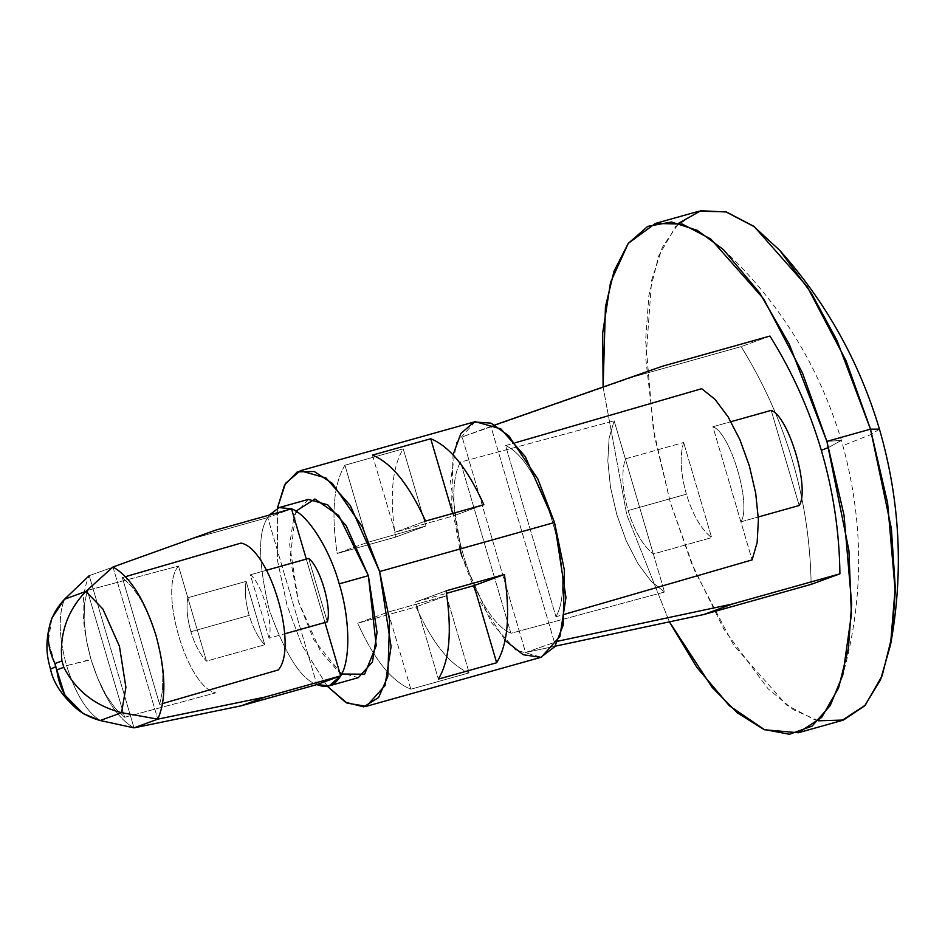 <?xml version="1.0" encoding="UTF-8"?>
<svg xmlns="http://www.w3.org/2000/svg" width="945" height="945" viewBox="0 0 945 945"><rect width="100%" height="100%" fill="white"/><g stroke="black" fill="none" stroke-linecap="round" stroke-linejoin="round"><path stroke-width="0.71" stroke-dasharray="4.72 3.54" d="M90.968 659.35C81.105 623.027 80.526 595.137 89.208 575.694C80.526 595.137 81.105 623.027 90.968 659.35L66.599 665.658C75.387 693.535 86.586 711.821 100.182 720.527C86.586 711.821 75.387 693.535 66.599 665.658C58.862 637.403 58.165 615.266 64.484 599.26C58.165 615.266 58.862 637.403 66.599 665.658L91.063 659.657C102.426 695.284 116.731 718.011 134.001 727.863L89.208 575.694L215.72 530.11L191.965 538.827L267.742 517.553C257.749 532.13 258.233 562.795 269.183 609.549C285.201 654.448 301.112 679.455 316.894 684.57L267.742 517.553L291.509 508.835L267.742 517.553L269.325 515.06L267.742 517.553L191.965 538.827L89.208 575.694L134.001 727.863C116.731 718.011 102.426 695.284 91.063 659.657L97.737 678.368L105.958 694.965L115.148 708.242L124.645 717.243L87.318 590.436L84.448 604.103L84.14 621.042L86.397 640.025L90.956 659.315L86.397 640.025L84.14 621.042L84.448 604.103L87.318 590.436L124.645 717.243L215.814 692.85C187.11 687.499 158.228 589.349 178.487 566.031L187.819 597.736L246.113 581.376C244.46 590.956 245.487 602.284 249.185 615.372L190.89 631.732C187.193 618.644 186.165 607.316 187.819 597.736L206.482 661.146L264.777 644.785L246.113 581.376L187.819 597.736C186.165 607.316 187.193 618.644 190.89 631.732L249.185 615.372C253.165 628.366 258.351 638.17 264.777 644.785L206.482 661.146C200.056 654.531 194.871 644.726 190.89 631.732C194.871 644.726 200.056 654.531 206.482 661.146L178.487 566.031L87.318 590.436L178.487 566.031C158.228 589.349 187.11 687.499 215.814 692.85L124.645 717.243L115.148 708.242L105.958 694.965L97.737 678.368L91.063 659.657M54.916 663.532L48.325 641.301L51.857 618.207M683.637 442.508C679.585 455.785 680.506 473.008 686.377 494.2L628.082 510.56C622.212 489.368 621.29 472.146 625.342 458.868L683.637 442.508L625.342 458.868C621.29 472.146 622.212 489.368 628.082 510.56C634.603 531.503 643.025 545.974 653.338 553.983L664.536 592.019L651.223 581.388L638.111 563.87L626.299 540.977L616.825 514.682L610.482 487.242L607.824 460.995L609.088 438.208L614.144 420.82L625.342 458.868L614.144 420.82L609.088 438.208L607.824 460.995L610.482 487.242L616.825 514.682L626.299 540.977L638.111 563.87L651.223 581.388L664.536 592.019L510.914 633.304L460.522 462.105C438.858 499.492 473.599 617.546 510.914 633.304C473.599 617.546 438.858 499.492 460.522 462.105L614.144 420.82L460.522 462.105L510.914 633.304L664.536 592.019L625.342 458.868L653.338 553.983L711.632 537.622L683.637 442.508L711.632 537.622L653.338 553.983C643.025 545.974 634.603 531.503 628.082 510.56L686.377 494.2C692.898 515.143 701.32 529.613 711.632 537.622C701.32 529.613 692.898 515.143 686.377 494.2C680.506 473.008 679.585 455.785 683.637 442.508M306.298 559.097L324.962 622.507L306.298 559.097M327.324 686.235L301.975 645.258L287.067 605.497L277.57 560.81L277.369 508.209L277.57 560.81L287.067 605.497L301.975 645.258L327.324 686.235M475.181 421.671L456.553 442.39L450.505 481.336L461.951 556.428L491.235 622.353L515.651 650.018L541.284 657.224M469.145 672.852C450.174 665.256 432.467 643.261 416.013 606.891L357.718 623.251C374.173 659.622 391.88 681.617 410.851 689.212L469.145 672.852L410.851 689.212L388.147 612.088L446.442 595.728L469.145 672.852L446.442 595.728L388.147 612.088L357.718 623.251L416.013 606.891L446.442 595.728L416.013 606.891C432.467 643.261 450.174 665.256 469.145 672.852M395.482 537.138C389.399 496.964 391.986 467.527 403.22 448.851L344.925 465.212C333.691 483.887 331.104 513.324 337.188 553.498L395.482 537.138L337.188 553.498L367.617 542.335L425.911 525.975L395.482 537.138L425.911 525.975L367.617 542.335L344.925 465.212L403.22 448.851L425.911 525.975L403.22 448.851C391.986 467.527 389.399 496.964 395.482 537.138M316.894 684.57C301.112 679.455 285.201 654.448 269.183 609.549C258.233 562.795 257.749 532.13 267.742 517.553L316.894 684.57M308.342 499.397L294.238 515.084L289.666 544.556L298.325 601.374L320.485 651.27L338.96 672.202L358.368 677.648M341.629 674.033L313.905 640.084L298.325 601.374L290.139 557.857L295.927 511.186M505.126 640.426L477.816 598.209L461.951 556.428M459.872 549.021L451.627 504.595L453.045 454.817M555.943 616.778C577.608 579.391 542.867 461.337 505.551 445.579L555.943 616.778L505.551 445.579L515.155 442.803L505.551 445.579C542.867 461.337 577.608 579.391 555.943 616.778L564.992 614.155L555.943 616.778M554.337 641.962L490.892 426.372L462.129 436.933L525.574 652.511L557.893 641.194L525.574 652.511L555.069 646.226L525.574 652.511L462.129 436.933L494.837 424.99L490.892 426.372L554.337 641.962M372.436 455.112L395.14 532.236L453.435 515.887L452.714 513.454L453.435 515.887L395.14 532.236L425.569 521.073L395.14 532.236L372.436 455.112M483.864 504.724L453.435 515.887L483.864 504.724M344.925 465.212L367.617 542.335L337.188 553.498C331.104 513.324 333.691 483.887 344.925 465.212M357.718 623.251L388.147 612.088L410.851 689.212C391.88 681.617 374.173 659.622 357.718 623.251M446.099 590.826L415.67 601.989L446.489 593.342L415.67 601.989L438.362 679.112L415.67 601.989L446.099 590.826M662.504 366.199L462.129 436.933L633.741 376.76L741.163 346.602C786.287 419.745 809.617 499.007 811.153 584.376C809.617 499.007 786.287 419.745 741.163 346.602L633.741 376.76L662.504 366.199M769.939 336.054L741.163 346.602L769.939 336.054M603.111 387.025L626.771 514.801L669.403 621.845L626.771 514.801L603.111 387.025M826.899 441.386L841.404 440.382L828.635 447.398L841.404 440.382L826.899 441.386M698.957 211.208L675.604 226.505L658.677 256.024L648.861 295.584L645.6 340.224L653.243 428.817L670.359 502.575L694.764 570.945L733.663 645.128L786.464 704.946L815.003 719.901L841.889 720.515M818.453 720.799L793.115 709.577L768.001 688.692L723.799 629.146L691.433 562.948L670.359 502.575L654.779 437.476L645.884 359.572L651.625 280.299L662.386 247.224L678.805 223.162M879.464 429.172L870.664 434.641L843.424 445.378L870.664 434.641L879.464 429.172M740.892 521.853C751.901 505.362 730.52 432.739 712.896 426.75L752.09 559.901L712.896 426.75L730.969 421.671L712.896 426.75C730.52 432.739 751.901 505.362 740.892 521.853L758.303 516.974L740.892 521.853M771.191 410.39L799.186 505.504L771.191 410.39M112.975 566.976L157.768 719.145L112.975 566.976M122.342 577.584L159.658 704.403L162.528 690.736L162.847 673.797L160.579 654.814L155.913 635.17L149.239 616.471L141.018 599.874L131.827 586.597L122.342 577.584L131.827 586.597L141.018 599.874L149.239 616.471L155.913 635.17L160.579 654.814L162.847 673.797L162.528 690.736L159.658 704.403L162.682 703.529L159.658 704.403L122.342 577.584L125.567 576.651L122.342 577.584M246.113 581.376L264.777 644.785C258.351 638.17 253.165 628.366 249.185 615.372C245.487 602.284 244.46 590.956 246.113 581.376M269.018 638.206L250.354 574.796L266.549 570.248L250.354 574.796C261.765 583.195 273.743 623.889 269.018 638.206L284.669 633.811L269.018 638.206C273.743 623.889 261.765 583.195 250.354 574.796L269.018 638.206M308.649 558.436L327.313 621.845L308.649 558.436M723.492 249.657C779.507 302.046 818.807 365.62 841.404 440.382C863.907 519.207 864.38 597.382 842.834 674.919"/><path stroke-width="1.42" d="M329.214 685.834L316.894 684.57L340.661 675.852L329.214 685.834L358.368 677.648L372.46 661.961L377.043 632.5L368.373 575.67L339.22 583.856C350.04 618.266 350.713 660.791 340.661 675.852L316.894 684.57C326.875 688.645 334.802 685.739 340.661 675.852L324.962 622.507L340.661 675.852L264.883 697.115L241.117 705.832L134.001 727.863L100.182 720.527L83.172 713.593C64.744 699.832 53.841 684.995 50.475 669.095C48.419 660.921 42.95 645.116 51.857 618.207L64.484 599.26L85.865 591.405L112.975 566.976C130.245 576.816 144.561 599.555 155.913 635.17C144.561 599.555 130.245 576.816 112.975 566.976L215.72 530.11L291.509 508.835L215.72 530.11L112.975 566.976L85.865 591.405L102.828 608.946L119.448 646.274L125.898 687.334L121.562 712.684C95.209 705.891 75.954 690.76 63.811 667.3L56.783 669.875L55.613 666.792L50.475 669.095L55.613 666.792L54.916 663.532L56.783 669.875L63.811 667.3L61.945 660.957L54.916 663.532L61.945 660.957L63.811 667.3C75.954 690.76 95.209 705.891 121.562 712.684L157.768 719.145L264.883 697.115L340.661 675.852C350.713 660.791 350.04 618.266 339.22 583.856C329.651 548.986 307.597 514.304 291.509 508.835L306.298 559.097L291.509 508.835L269.325 515.06L279.188 507.571L291.509 508.835C307.597 514.304 329.651 548.986 339.22 583.856L368.373 575.67L346.213 525.786L327.738 504.843L308.342 499.397L279.188 507.571M366.4 706.305L541.284 657.224L559.912 636.493L565.96 597.547L554.514 522.467L379.63 571.548L391.076 646.628L385.028 685.574L366.4 706.305L347.051 703.139L327.324 686.235L345.575 702.3L363.754 706.848L378.602 697.528L387.804 676.455L389.623 620.263L379.63 571.548L554.514 522.467L525.231 456.529L500.815 428.865L475.181 421.671L300.297 470.74L325.93 477.946L350.347 505.61L379.63 571.548L362.407 526.967L332.356 483.391L314.248 471.508L297.321 471.838L284.504 485.151L277.369 508.209L285.484 483.391L300.297 470.74M430.731 438.752C449.702 446.359 467.409 468.342 483.864 504.724L425.569 521.073C409.114 484.702 391.407 462.719 372.436 455.112L430.731 438.752L372.436 455.112C391.407 462.719 409.114 484.702 425.569 521.073L483.864 504.724C467.409 468.342 449.702 446.359 430.731 438.752L452.714 513.454L430.731 438.752M504.394 574.465C510.465 614.652 507.89 644.077 496.657 662.752L438.362 679.112C449.596 660.437 452.183 631.012 446.099 590.826L504.394 574.465L446.099 590.826C452.183 631.012 449.596 660.437 438.362 679.112L496.657 662.752L473.965 585.628L504.394 574.465L473.965 585.628L446.489 593.342L473.965 585.628L496.657 662.752C507.89 644.077 510.465 614.652 504.394 574.465M295.927 511.186L314.898 498.995L338.723 515.545L368.373 575.67L376.228 645.707L364.605 674.21L341.629 674.033M453.045 454.817L460.924 433.401L474.154 421.978L491.01 423.147L508.717 435.751L537.788 478.879L554.514 522.467L564.366 570.024L563.173 625.247L554.727 646.723L540.729 657.366L523.187 654.708L505.126 640.426M461.951 556.428L459.872 549.021M494.837 424.99L662.504 366.199L494.837 424.99M557.893 641.194L732.493 603.973L839.916 573.828C839.408 532.023 833.218 490.857 821.323 450.34C809.369 409.835 792.241 371.739 769.939 336.054L662.504 366.199L769.939 336.054C792.241 371.739 809.369 409.835 821.323 450.34C833.218 490.857 839.408 532.023 839.916 573.828L732.493 603.973L557.893 641.194M555.069 646.226L703.718 614.534L732.493 603.973L703.718 614.534L555.069 646.226M811.153 584.376L703.718 614.534L811.153 584.376L839.916 573.828L811.153 584.376M798.301 732.753L841.889 720.515L865.23 705.218L882.169 675.699L891.985 636.15L895.246 591.499L887.603 502.917L870.487 429.148L826.899 441.386L789.276 344.181L759.745 293.044L723.492 249.657L697.327 230.344L671.411 222.004L647.762 226.375L628.224 243.42L614.002 271.262L605.438 306.759L603.111 387.025L602.686 332.888L610.541 282.342L628.283 243.349L655.369 223.445L682.255 224.059L710.794 239.014L763.595 298.833L802.494 373.003L826.899 441.386L844.015 515.143L851.658 603.725L848.397 648.376L838.581 687.925L821.654 717.456L798.301 732.753L764.611 729.764L729.304 705.702L696.713 667.182L669.403 621.845L712.093 687.334L737.431 712.896L763.832 729.434L789.394 734.265L812.109 726.091L830.242 705.525L842.834 674.919L851.421 614.498L848.917 550.498L826.899 441.386L870.487 429.148L846.082 360.777L807.184 286.595L754.382 226.776L725.843 211.822L698.957 211.208L655.369 223.445M828.635 447.398L821.323 450.34L828.635 447.398M678.805 223.162L700.8 210.735L726.386 211.987L753.413 226.068L779.779 250.413L811.424 293.269L837.057 340.625L870.487 429.148L891.383 528.598L895.258 587.223L890.509 644.974L880.527 679.833L864.64 705.88L843.448 720.043L818.453 720.799M870.487 429.148L879.464 429.172L870.487 429.148M701.698 388.702L715.011 399.345L728.122 416.863L739.923 439.744L749.409 466.039L755.74 493.491L758.398 519.738L757.146 542.524L752.09 559.901L564.992 614.155L752.09 559.901L757.146 542.524L758.398 519.738L755.74 493.491L749.409 466.039L739.923 439.744L728.122 416.863L715.011 399.345L701.698 388.702L515.155 442.803L701.698 388.702M730.969 421.671L771.191 410.39L730.969 421.671M799.186 505.504L758.303 516.974L799.186 505.504C810.196 489.002 788.815 416.379 771.191 410.39C788.815 416.379 810.196 489.002 799.186 505.504M241.117 705.832L316.894 684.57L241.117 705.832L264.883 697.115L157.768 719.145L134.001 727.863L241.117 705.832M155.913 635.17C165.871 671.623 166.485 699.607 157.768 719.145C166.485 699.607 165.871 671.623 155.913 635.17M89.208 575.694L64.484 599.26L89.208 575.694M157.768 719.145L121.562 712.684L100.182 720.527L134.001 727.863L157.768 719.145M266.549 570.248L308.649 558.436L266.549 570.248M327.313 621.845L284.669 633.811L327.313 621.845C332.038 607.529 320.06 566.835 308.649 558.436C320.06 566.835 332.038 607.529 327.313 621.845M241.022 543.091C269.727 548.443 298.608 646.593 278.35 669.91C298.608 646.593 269.727 548.443 241.022 543.091L125.567 576.651L241.022 543.091M162.682 703.529L278.35 669.91L162.682 703.529M83.172 713.593L64.721 694.906L56.783 669.875C60.35 696.489 74.809 713.38 100.182 720.527L121.562 712.684L125.898 687.334L119.448 646.274L102.828 608.946L85.865 591.405C67.249 610.907 59.275 634.083 61.945 660.957C59.275 634.083 67.249 610.907 85.865 591.405L64.484 599.26C46.848 618.384 43.659 639.812 54.916 663.532M890.509 644.974C903.833 572.635 900.148 500.696 879.464 429.172C859.336 361.805 826.107 302.223 779.779 250.413"/></g></svg>
